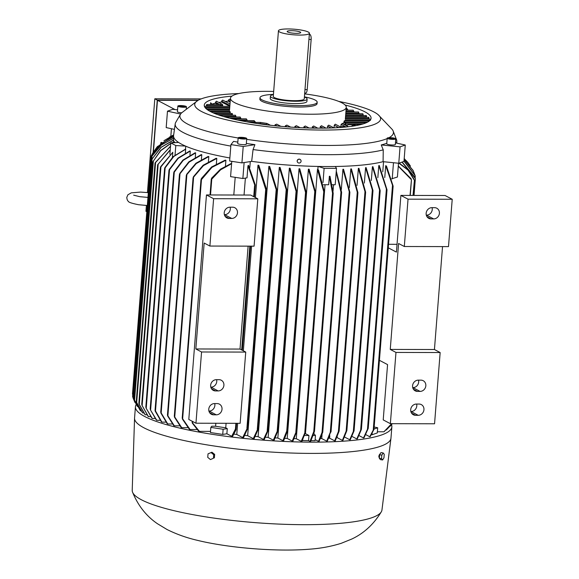 <?xml version="1.0" encoding="UTF-8"?>
<svg xmlns="http://www.w3.org/2000/svg" width="579" height="579" viewBox="0 0 579 579"><rect width="100%" height="100%" fill="white"/><g stroke="black" fill="none" stroke-linecap="round" stroke-linejoin="round"><path stroke-width="0.87" d="M238.143 137.997A107.086 19.411 -175.5 0 1 187.69 124.116A107.086 19.411 -175.5 0 1 180.445 114.287A107.086 19.411 -175.5 0 1 181.574 112.912L197.815 100.514A93.226 16.9 -175.5 0 1 238.787 93.552M230.811 146.103A111.154 20.149 -175.5 0 1 183.275 132.54A111.154 20.149 -175.5 0 1 175.22 123.841A111.154 20.149 -175.5 0 1 175.755 122.343L180.445 114.287M338.78 101.426A93.226 16.9 -175.5 0 1 378.152 114.707A93.226 16.9 -175.5 0 1 322.517 130.058A93.226 16.9 -175.5 0 1 201.499 111.486A93.226 16.9 -175.5 0 1 197.815 100.514M387.156 138.569A107.086 19.411 -175.5 0 1 326.708 145.445A107.086 19.411 -175.5 0 1 246.668 139.351M178.585 142.441L170.791 142.919L175.792 145.561L185.49 146.074A111.87 20.279 -175.5 0 1 181.69 144.258A111.87 20.279 -175.5 0 1 178.585 142.441A111.87 20.279 -175.5 0 1 173.584 135.5L175.22 123.841M181.676 112.818A4.299 0.782 -175.5 0 1 177.42 111.704L177.862 106.073A4.299 0.782 4.5 0 0 181.27 107.115A4.299 0.782 4.5 0 0 186.105 107.021A4.299 0.782 4.5 0 0 186.445 106.753A4.299 0.782 4.5 0 0 183.036 105.718A4.299 0.782 4.5 0 0 178.202 105.805A4.299 0.782 4.5 0 0 177.862 106.073M395.768 138.866L395.327 144.489A4.299 0.782 -175.5 0 1 394.987 144.757A4.299 0.782 -175.5 0 1 390.152 144.851A4.299 0.782 -175.5 0 1 386.743 143.816L387.192 138.193A4.299 0.782 4.5 0 0 390.593 139.228A4.299 0.782 4.5 0 0 395.428 139.134A4.299 0.782 4.5 0 0 395.768 138.866A4.299 0.782 4.5 0 0 392.359 137.831A4.299 0.782 4.5 0 0 387.532 137.918A4.299 0.782 4.5 0 0 387.192 138.193M246.734 138.519L246.292 144.142A4.299 0.782 -175.5 0 1 240.328 144.395A4.299 0.782 -175.5 0 1 237.708 143.469L238.157 137.845A4.299 0.782 4.5 0 0 240.77 138.772A4.299 0.782 4.5 0 0 246.734 138.519A4.299 0.782 4.5 0 0 244.121 137.585A4.299 0.782 4.5 0 0 238.157 137.845M313.767 431.616L314.303 430.812L314.433 431.616L310.648 441.401A124.811 22.624 -175.5 0 1 310.315 441.401A124.811 22.624 -175.5 0 1 309.982 441.401L313.767 431.616L332.534 193.169L329.35 176.298L328.684 184.73L323.415 184.715M141.898 405.148L148.434 416.619A124.811 22.624 -175.5 0 1 148.296 416.547A124.811 22.624 -175.5 0 1 148.166 416.475L141.898 405.148M391.484 424.733A128.603 23.312 -175.5 0 1 391.853 426.904A128.603 23.312 -175.5 0 1 311.734 442.146A128.603 23.312 -175.5 0 1 135.443 406.726A128.603 23.312 -175.5 0 1 136.166 404.62M391.853 426.904L390.97 438.151A128.603 23.312 -175.5 0 1 390.948 438.346A128.603 23.312 -175.5 0 1 310.851 453.4A128.603 23.312 -175.5 0 1 134.552 418.168A128.603 23.312 -175.5 0 1 134.56 417.973L135.443 406.726M370.155 120.085C370.343 118.775 370.415 118.898 370.372 120.454M345.395 118.434L368.961 118.492L368.91 119.129M368.526 118.297C368.787 116.994 368.924 117.117 368.946 118.666M345.54 116.654L366.587 116.705L366.536 117.342M365.957 116.509C366.275 115.207 366.478 115.33 366.565 116.878M345.164 105.045A83.665 15.163 -175.5 0 1 364.987 111.87A83.665 15.163 -175.5 0 1 371.067 118.254A83.665 15.163 -175.5 0 1 303.012 127.807A83.665 15.163 -175.5 0 1 210.336 111.508A83.665 15.163 -175.5 0 1 204.257 105.125A83.665 15.163 -175.5 0 1 231.911 96.136M172.397 157.336L172.795 152.284L160.383 167.548L141.739 404.388M172.795 152.284L160.665 166.709L160.397 167.649M329.35 176.298L330.008 176.305L333.193 193.176L332.932 194.117L332.534 193.169M333.193 193.176L332.932 194.117M379.983 454.074L379.846 454.088C378.717 455.666 378.565 456.911 379.39 457.815L379.383 457.851M390.948 438.346L381.952 510.027A125.252 22.704 -175.5 0 1 381.366 511.735A125.252 22.704 -175.5 0 1 303.932 524.683A125.252 22.704 -175.5 0 1 132.54 492.15A125.252 22.704 -175.5 0 1 132.222 490.37L134.552 418.168M297.483 162.134A1.954 1.903 -32.7 0 1 299.242 159.124A1.954 1.903 -32.7 0 1 300.762 160.028M299.003 163.039A1.954 1.903 147.3 0 0 300.791 160.072A1.954 1.903 147.3 0 0 297.497 160.173A1.954 1.903 147.3 0 0 299.003 163.039M381.366 511.735C373.752 524.263 363.865 533.375 351.706 539.071L341.183 543.326C331.253 546.431 320.831 548.378 309.931 549.16A83.904 15.206 -175.5 0 1 285.838 550.05A83.904 15.206 -175.5 0 1 197.236 540.294C186.554 537.811 176.494 534.222 167.049 529.524L157.445 523.72C146.378 516.186 138.077 505.662 132.54 492.15M304.648 93.892A58.088 10.531 -175.5 0 1 342.051 102.91A58.088 10.531 -175.5 0 1 346.271 107.339A58.088 10.531 -175.5 0 1 310.083 114.229A58.088 10.531 -175.5 0 1 234.676 102.657A58.088 10.531 -175.5 0 1 230.456 98.227A58.088 10.531 -175.5 0 1 266.644 91.344A58.088 10.531 -175.5 0 1 273.672 91.453M207.572 109.844L229.537 109.959L230.456 98.227M229.479 110.85L229.443 111.211M209.395 110.994L229.458 111.038L229.407 111.675M229.935 112.63C230.138 111.32 230.232 111.443 230.225 112.999M212.985 112.782L230.239 112.825L230.189 113.462M231.861 114.418C232.15 113.115 232.345 113.238 232.425 114.787M217.494 114.577L232.447 114.606L232.396 115.243M304.416 96.838A28.682 5.197 -175.5 0 1 315.099 100.037A28.682 5.197 -175.5 0 1 317.183 102.222L317.075 103.627A28.682 5.197 -175.5 0 1 299.198 107.028A28.682 5.197 -175.5 0 1 261.961 101.318A28.682 5.197 -175.5 0 1 259.877 99.125L259.993 97.721A28.682 5.197 -175.5 0 1 273.44 94.399M317.183 102.222A28.682 5.197 -175.5 0 1 293.85 105.501A28.682 5.197 -175.5 0 1 262.077 99.914A28.682 5.197 -175.5 0 1 259.993 97.721M304.402 97.062A18.405 3.336 -175.5 0 1 307.123 99.074A18.405 3.336 -175.5 0 1 295.652 101.253A18.405 3.336 -175.5 0 1 270.422 96.186A18.405 3.336 -175.5 0 1 273.418 94.63M307.123 99.074L306.935 101.419A18.405 3.336 -175.5 0 1 295.471 103.598A18.405 3.336 -175.5 0 1 270.241 98.531L270.422 96.186M288.125 28.95A15.539 2.815 -175.5 0 1 309.425 33.227A15.539 2.815 -175.5 0 1 299.741 35.073A15.539 2.815 -175.5 0 1 278.448 30.788A15.539 2.815 -175.5 0 1 288.125 28.95M309.425 33.227L304.257 98.85A15.539 2.815 -175.5 0 1 294.581 100.688A15.539 2.815 -175.5 0 1 273.281 96.411L278.448 30.788M296.477 33.35A6.789 1.23 -175.5 0 1 287.198 31.613A6.789 1.23 -175.5 0 1 291.396 30.673A6.789 1.23 -175.5 0 1 300.653 32.67A6.789 1.23 -175.5 0 1 296.477 33.35M309.338 34.306L309.555 34.306A4.299 1.643 90.1 0 1 309.881 34.393A4.299 1.643 90.1 0 1 311.155 39.459L307.21 89.607A4.299 1.643 90.1 0 1 305.589 93.067L304.713 93.06M383.168 452.937L384.239 454.269L383.964 457.786L382.61 459.972L381.539 458.64L381.822 455.123L383.168 452.937L380.975 452.597L379.621 454.79L381.822 455.123M211.009 452.532L213.723 454.732L213.448 458.25L210.459 459.574L207.745 457.374L208.02 453.856L211.943 452.206L214.657 454.399L213.723 454.732M379.621 454.79L379.346 458.307L381.539 458.64M379.346 458.307L380.417 459.632L382.61 459.972M213.448 458.25L210.459 459.574M214.375 457.917L214.657 454.399M146.834 211.74L145.951 211.277L146.407 205.487M147.428 192.539L154.81 98.792L201.181 98.9M211.465 104.51L210.647 102.729L211.646 103.793L211.588 104.51M220.121 104.531L221.685 104.075L222.546 105.132L222.474 106.066L221.771 106.312M260.166 123.957L260.557 122.444L266.803 123.407M352.929 124.919L354.529 124.456L355.26 125.744M342.03 123.58L344.946 122.654L345.692 123.747L345.576 125.209M154.81 98.792L157.264 100.087L153.145 152.393M198.387 100.181L157.264 100.087M204.17 243.042L209.887 246.053L213.615 198.713L206.464 194.949L188.797 419.457L195.948 423.22L201.557 351.981L195.832 348.963L204.17 243.042M229.964 207.188L232.613 207.195A5.739 5.197 -62.2 0 1 234.85 207.745A5.739 5.197 -62.2 0 1 237.245 214.071A5.739 5.197 -62.2 0 1 231.73 218.442L229.081 218.442A5.739 5.197 -62.2 0 1 226.845 217.892A5.739 5.197 -62.2 0 1 224.442 211.567A5.739 5.197 -62.2 0 1 229.964 207.188M224.377 214.679L224.58 214.679A5.739 5.197 117.8 0 0 230.167 207.188M216.387 379.672L219.043 379.679A5.739 5.197 -62.2 0 1 221.272 380.229A5.739 5.197 -62.2 0 1 223.675 386.555A5.739 5.197 -62.2 0 1 218.153 390.926L215.504 390.919A5.739 5.197 -62.2 0 1 213.275 390.369A5.739 5.197 -62.2 0 1 210.872 384.051A5.739 5.197 -62.2 0 1 216.387 379.672M210.799 387.163L211.002 387.163A5.739 5.197 117.8 0 0 216.597 379.672M214.505 403.577L217.161 403.585A5.739 5.197 -62.2 0 1 219.39 404.135A5.739 5.197 -62.2 0 1 221.793 410.453A5.739 5.197 -62.2 0 1 216.271 414.832L213.622 414.825A5.739 5.197 -62.2 0 1 211.393 414.274A5.739 5.197 -62.2 0 1 208.99 407.949A5.739 5.197 -62.2 0 1 214.505 403.577M208.918 411.061L209.12 411.061A5.739 5.197 117.8 0 0 214.715 403.577M248.123 246.14L240.017 349.072L245.742 352.083L240.133 423.321L195.948 423.22M245.742 352.083L201.557 351.981M240.017 349.072L195.832 348.963M209.887 246.053L254.08 246.155L257.8 198.814L250.649 195.051L206.464 194.949M213.615 198.713L257.8 198.814M442.537 246.596L434.438 349.521L440.156 352.539L395.971 352.43L390.253 349.419L398.591 243.491L404.308 246.509L448.493 246.611L452.221 199.27L445.07 195.499L400.885 195.398L396.42 252.111L388.277 247.819M395.971 352.43L390.362 423.676L434.554 423.777L440.156 352.539M431.891 207.658L434.547 207.666A5.739 5.197 -62.2 0 1 436.776 208.216A5.739 5.197 -62.2 0 1 439.179 214.541A5.739 5.197 -62.2 0 1 433.657 218.913L431.008 218.913A5.739 5.197 -62.2 0 1 428.778 218.363A5.739 5.197 -62.2 0 1 426.376 212.037A5.739 5.197 -62.2 0 1 431.891 207.658M426.303 215.149L426.513 215.149A5.739 5.197 117.8 0 0 432.1 207.658M418.32 380.142L420.969 380.15A5.739 5.197 -62.2 0 1 423.198 380.7A5.739 5.197 -62.2 0 1 425.601 387.025A5.739 5.197 -62.2 0 1 420.086 391.397L417.437 391.39A5.739 5.197 -62.2 0 1 415.201 390.839A5.739 5.197 -62.2 0 1 412.798 384.521A5.739 5.197 -62.2 0 1 418.32 380.142M412.733 387.633L412.936 387.633A5.739 5.197 117.8 0 0 418.523 380.142M416.439 404.048L419.087 404.055A5.739 5.197 -62.2 0 1 421.324 404.598A5.739 5.197 -62.2 0 1 423.719 410.924A5.739 5.197 -62.2 0 1 418.204 415.302L415.556 415.295A5.739 5.197 -62.2 0 1 413.319 414.745A5.739 5.197 -62.2 0 1 410.924 408.419A5.739 5.197 -62.2 0 1 416.439 404.048M410.851 411.531L411.054 411.531A5.739 5.197 117.8 0 0 416.641 404.048M452.221 199.27L408.036 199.169L400.885 195.398M408.036 199.169L404.308 246.509M434.438 349.521L390.253 349.419M390.362 423.676L383.218 419.905L387.568 364.604L379.426 360.312M220.802 104.285L222.17 104.227L222.763 105.154L222.474 106.066M210.647 102.729L210.503 104.51M221.243 106.312L220.353 104.546L206.797 104.495M229.82 106.333L204.72 106.275L204.575 106.71M260.109 123.949L260.615 122.451M270.458 125.267L266.999 123.443L266.029 124.731M337.159 127.698L336.992 127.612A64.537 11.703 -175.5 0 1 335.834 127.771M348.464 126.729L342.298 123.588L341.082 124.384L340.879 126.888L343.152 126.454A64.537 11.703 -175.5 0 1 341.082 126.91A64.537 11.703 -175.5 0 1 340.618 127.004M355.028 125.788L353.197 124.926L351.938 126.28M353.747 124.63L354.529 124.456L355.455 125.715M353.451 124.738L348.363 124.724A64.537 11.703 -175.5 0 1 346.249 125.563M348.363 124.724L345.916 125.39M344.165 122.828L344.946 122.654L345.88 123.783L345.757 125.303M340.893 126.729A58.088 10.531 -175.5 0 1 340.43 126.902M219.34 115.214L235.537 115.257L235.928 117.038M225.18 117.009L240.234 117.045L240.806 118.833M232.107 118.811L246.372 118.84L247.139 120.627M240.314 120.613L254.217 120.642L255.223 122.422M274.967 125.759L275.039 124.818L276.704 124.152L280.837 126.331M285.259 126.714L285.331 125.838L286.88 125.115L290.694 127.119M294.841 127.394L294.914 126.483L296.368 125.708L300.11 127.677M303.83 127.843L303.91 126.823L305.278 125.998L309.121 128.024M312.262 128.097L312.356 126.866L313.652 126.005L317.755 128.169M320.151 128.176L320.274 126.635L321.483 125.73L326.02 128.118M327.453 128.089L327.613 126.099L328.727 125.144L333.909 127.872M334.061 127.865L334.271 125.202L335.27 124.188L341.4 127.416M343.883 122.929L343.955 121.995L367.73 122.053M343.94 122.176C344.216 120.591 344.36 120.468 344.375 121.8M345.193 120.852L345.243 120.215L370.111 120.273M345.229 120.396L345.265 120.027M346.271 107.339L345.352 119.071L370.336 119.129M153.399 151.973L157.466 100.319L197.982 100.413M243.52 137.802L245.178 138.323L244.099 138.707L239.713 138.034L243.52 137.802L243.448 138.671M240.784 137.65L240.734 138.359M391.143 138.005L393.677 138.395L394.01 138.917L389.283 138.663L388.943 138.135L391.143 138.005L391.071 138.938M393.677 138.395L393.633 138.938M230.153 102.143L228.242 101.137L228.314 100.203L229.436 99.248L230.341 99.726M225.318 101.477A83.665 15.163 -175.5 0 1 228.242 101.137M229.827 106.29L221.54 102.013L221.619 101.079L222.654 100.08L230.008 103.952M217.95 104.524L215.417 103.192L215.489 102.251L216.437 101.209L222.17 104.227M211.61 104.22A83.665 15.163 -175.5 0 1 215.417 103.192M206.363 105.827C206.667 104.227 206.862 104.104 206.956 105.45M206.327 106.275L206.377 105.639L221.294 105.675M218.848 102.476A83.665 15.163 -175.5 0 1 221.54 102.013M344.476 127.148L343.152 126.454M345.772 113.73L362.874 113.766L363.236 115.554M345.909 111.95L358.539 111.979L359.016 113.759M346.047 110.169L353.255 110.184L353.849 111.964M346.191 108.382L346.937 108.389L347.675 110.169M184.687 106.804L179.953 106.55L179.62 106.022L184.354 106.275L184.687 106.804M184.354 106.275L184.31 106.825M181.82 105.892L181.741 106.825M157.466 100.319L175.017 109.569M413.811 195.427L415.338 178.491L401.985 162.127M414.767 176.935L415.353 178.6L414.028 195.427M414.926 177.261L415.056 175.567L403.997 161.194M414.644 174.467L415.244 176.03L415.107 177.746M414.803 174.815L413.232 170.783L404.12 159.63M145.973 407.913L152.263 418.451A124.811 22.624 -175.5 0 1 151.944 418.313L145.973 407.913M185.736 146.183L185.504 149.136A111.631 20.236 4.5 0 0 185.678 149.216L173.78 156.475L164.624 168.54L164.885 167.613M150.345 409.729L156.75 420.296A124.811 22.624 -175.5 0 1 156.381 420.151L150.345 409.729M168.988 170.458L169.256 169.473L177.956 158.125L189.898 150.909A111.631 20.236 4.5 0 0 190.281 151.054L178.238 158.349L168.988 170.458M155.194 411.112L155.078 410.178L161.896 422.134A124.811 22.624 -175.5 0 1 161.476 421.99L155.194 411.112M173.758 172.846L174.033 171.768L182.913 160.101L195.195 152.755A111.631 20.236 4.5 0 0 195.637 152.892L183.196 160.369L173.758 172.846M161.252 413.667L160.817 412.067M179.736 173.512L188.819 161.859L201.289 154.593A111.631 20.236 4.5 0 0 201.789 154.738L189.109 162.163L179.439 174.438L160.73 412.212L167.744 423.973A124.811 22.624 -175.5 0 1 167.273 423.835L160.882 413.051M179.504 174.677L180.192 173.005M167.961 416.41L167.555 414.948M186.612 174.359L195.897 163.271L208.237 156.439A111.631 20.236 4.5 0 0 208.809 156.583L196.209 163.604L186.322 175.227L167.447 415.114L174.337 425.818A124.811 22.624 -175.5 0 1 173.801 425.674L167.606 415.896M186.402 175.502L187.046 173.939M174.793 417.604L174.431 416.062M193.364 176.819L203.128 165.247L216.141 158.284A111.631 20.236 4.5 0 0 216.792 158.429L203.439 165.623L193.068 177.746L174.293 416.287L181.741 427.664A124.811 22.624 -175.5 0 1 181.14 427.519L174.453 417.126M193.162 178.079L193.777 176.421M185.504 149.136L173.034 156.728L164.892 167.613M182.682 419.399L182.363 417.857M201.268 178.665L211.603 166.969L225.159 160.137A111.631 20.236 4.5 0 0 225.904 160.274L211.943 167.374L201.47 179.599L200.971 179.599L182.204 418.125L190.057 429.509A124.811 22.624 -175.5 0 1 189.384 429.372L182.356 418.972M201.079 179.989L201.651 178.31M192.597 423.401L192.308 422.142M192.214 421.259L192.127 422.395L199.422 431.362A124.811 22.624 -175.5 0 1 198.662 431.217L192.286 423.097M231.593 163.712L220.592 169.813L211.769 179.15L211.277 179.027L210.025 194.957M211.415 179.418L211.914 177.999M211.559 178.245L220.548 169.126L231.629 163.242M210.843 427.382L211.776 426.238L215.605 426.245A111.631 20.236 4.5 0 0 225.73 427.794L227.279 428.612L226.874 433.765L222.727 434.424L210.438 432.535L210.843 427.382L223.132 429.263L227.279 428.612M215.837 423.271L215.605 426.245M225.73 427.794L226.085 423.292M244.048 195.036L245.38 178.115M235.197 177.333L233.8 195.007M231.781 161.338L230.58 176.624L242.862 178.513L247.016 177.854L247.964 165.76L248.5 165.333L255.31 184.962L254.391 197.019M236.579 423.314L236.044 429.806L232.57 436.421A124.811 22.624 -175.5 0 1 231.709 436.313L235.436 429.046L235.921 428.938M255.042 185.968L247.964 165.76M235.718 428.807L235.769 430.023M255.078 184.621L254.818 186.076M266.434 188.986L266.145 189.84L265.703 189.456L257.966 165.196A111.631 20.236 4.5 0 0 258.82 165.297L266.434 188.986L247.566 428.699L243.527 437.673A124.811 22.624 -175.5 0 1 242.702 437.586L247.407 427.932M247.233 427.809L247.204 429.292M253.269 438.636L257.807 428.916L257.923 429.929L254.065 438.708A124.811 22.624 -175.5 0 1 253.269 438.636L247.66 435.683L268.859 166.412A111.631 20.236 4.5 0 0 269.676 166.499L276.834 189.623L276.552 190.773L268.859 166.412M263.474 439.49L267.708 430.349L267.831 431.268L264.241 439.555A124.811 22.624 -175.5 0 1 263.474 439.49L258.104 436.66L279.295 167.396A111.631 20.236 4.5 0 0 280.077 167.461L286.837 189.738L286.562 190.795L279.295 167.396M273.346 440.178L277.754 430.031L277.869 431L274.091 440.221A124.811 22.624 -175.5 0 1 273.346 440.178L268.149 437.435L289.341 168.171A111.631 20.236 4.5 0 0 290.093 168.221L296.716 191.461L296.441 192.575L289.341 168.171M287.387 431.391L283.645 440.735A124.811 22.624 -175.5 0 1 282.914 440.699L286.75 431.044L287.264 430.458L287.437 431.094L306.219 192.402L305.944 193.125L305.531 192.394L299.032 168.757A111.631 20.236 4.5 0 0 299.763 168.793L306.219 192.402M287.191 430.436L286.945 431.948M292.207 441.075L296.376 431.304L296.499 432.151L292.909 441.097A124.811 22.624 -175.5 0 1 292.207 441.075L287.213 438.441L308.404 169.177A111.631 20.236 4.5 0 0 309.114 169.198L315.41 191.895L315.142 192.879L308.404 169.177M301.225 441.307L305.343 431.594L305.473 432.383L301.912 441.321A124.811 22.624 -175.5 0 1 301.225 441.307L296.282 438.701A111.631 20.236 -175.5 0 1 294.168 438.658M317.842 169.444L318.573 170.132L324.385 192.083L324.117 193.01L317.473 169.43A111.631 20.236 4.5 0 0 317.842 169.437L318.081 166.441M304.511 435.473L308.947 435.488L308.542 440.641L302.354 440.518M305.104 433.649A111.631 20.236 4.5 0 0 305.459 433.649L308.947 435.488M305.459 433.649L325.051 184.723M313.876 433.599A111.631 20.236 4.5 0 0 313.941 433.599L315.468 435.502L315.063 440.655L311.068 440.648M313.268 435.495L315.468 435.502M333.026 191.171L333.533 184.744M332.136 184.737L335.198 184.744L336.493 168.344L335.299 166.484A111.87 20.279 -175.5 0 1 318.24 166.441L324.117 168.315L336.493 168.344M322.163 433.056L322.597 431.63M336.276 171.051L341.61 192.228L341.349 193.053L340.951 192.119L336.189 172.158M322.575 431.637L322.713 432.318L322.575 431.637M341.61 192.228L341.349 193.053M330.406 432.817L330.884 431.377M349.607 192.959L342.92 169.278A111.631 20.236 4.5 0 0 343.535 169.256L349.854 192.199L349.607 192.959L349.854 192.199M330.985 432.014L330.841 431.391L327.338 441.155A124.811 22.624 -175.5 0 1 326.715 441.176L321.729 438.549L322.04 434.576M338.498 432.064L339.033 430.559M357.706 193.263L357.438 191.475M339.106 431.167L335.277 440.822A124.811 22.624 -175.5 0 1 334.676 440.851L329.61 438.18L329.798 435.763M357.894 192.518L357.641 193.241L357.894 192.518L351.395 168.88A111.631 20.236 4.5 0 1 350.802 168.916L357.257 192.17L338.418 431.514L334.676 440.851M346.199 431.652L346.77 430.154M365.458 192.764L365.139 190.99M346.835 430.696L342.934 440.337A124.811 22.624 -175.5 0 1 342.363 440.38L337.173 437.644L337.239 436.827M365.61 192.083L365.371 192.735L365.61 192.083L358.929 168.33A111.631 20.236 4.5 0 1 358.365 168.38L364.987 191.62L346.133 431.16L342.363 440.38M353.385 431.876L353.986 430.494M372.833 191.048L372.463 189.398M354.037 430.935L350.295 439.693A124.811 22.624 -175.5 0 1 349.745 439.751L344.628 437.058M372.963 190.469L372.724 190.998L372.963 190.469L366.116 167.599A111.631 20.236 4.5 0 1 365.581 167.657L372.34 189.934L353.328 431.471L349.745 439.751M360.688 430.544L361.339 429.075M380.07 191.092L379.672 189.362M361.368 429.495L357.33 438.882A124.811 22.624 -175.5 0 1 356.802 438.947L352.025 436.436M380.179 190.542L372.912 166.658A111.631 20.236 4.5 0 1 372.406 166.738L379.563 189.869L360.652 430.168L356.802 438.947M367.506 429.575L368.193 428.091M386.91 190.223L386.475 188.493M368.208 428.46L363.988 437.869A124.811 22.624 -175.5 0 1 363.496 437.956L359.11 435.647M386.996 189.738L379.252 165.478A111.631 20.236 4.5 0 1 378.782 165.58L386.396 188.942L367.484 429.249L363.496 437.956M373.252 430.342L373.954 429.126M393.054 186.395L392.562 184.947M373.962 429.365L370.227 436.638A124.811 22.624 -175.5 0 1 369.764 436.74L365.841 434.677M393.112 186.04L386.49 166.086L385.701 165.652L384.76 177.565M369.764 436.74L373.238 430.125L392.511 185.28L385.701 165.652M374.012 429.068L377.689 427.772L374.179 427.005M397.035 244.309L388.56 244.287M391.701 178.81L397.418 177.015L398.504 163.235M410.026 195.42L411.452 179.722L398.272 166.238M410.866 178.462L411.459 179.881M398.294 165.963L411.061 178.708M413.022 195.427L414.398 180.344L408.079 170.161L398.938 163.198M413.833 178.81L414.412 180.489M404.851 159.239L404.207 158.559M410.417 166.035L407.971 162.576L404.193 158.697M404.193 158.653L407.754 162.308M404.128 159.536L413.044 170.407M404.004 161.049L414.832 174.894M402.181 162.055L414.955 177.333M399.206 163.112L407.985 169.777L414.021 179.157M152.986 152.675L152.154 154.209M152.183 154.13L152.407 153.746L152.183 154.13M170.516 146.378L155.585 162.272L136.673 402.528L142.702 412.95A124.811 22.624 -175.5 0 1 142.535 412.805L136.832 403.114M155.585 162.272L155.02 163.068L136.253 401.529M136.42 402.166L136.282 401.536M155.042 163.112L170.537 146.132M170.747 143.491L160.738 150.678L152.813 161.802L134.14 399.126L134.719 400.806M134.306 399.749L140.096 410.25M152.842 161.823L160.535 150.62L170.762 143.288M152.386 158.349L151.546 159.949L132.859 397.332L133.445 399.018M133.032 397.896L134.806 402.152M151.814 159.283L160.955 147.334L173.635 139.901A111.631 20.236 4.5 0 0 173.671 140.046L173.512 142.087M132.627 396.608L132.859 397.274M152.284 155.621L151.452 157.083L132.605 396.528M151.712 156.533L161.056 145.119L173.613 138.099M132.511 394.075L132.743 394.813M152.06 154.441L151.22 155.983L132.49 393.966M151.481 155.462L160.882 143.831L173.599 136.615M161.28 142.81L160.781 142.731L160.738 143.281M160.781 142.731L161.802 142.369M170.233 150.004L157.633 164.798L138.844 403.469L139.423 405.018M139.011 404.135L145.025 414.636A124.811 22.624 -175.5 0 0 145.242 414.781L139.271 404.381L158.183 164.081M157.654 164.87L170.255 149.693M324.117 168.315L322.995 182.58M250.287 161.577L249.817 167.519M244.121 162.554L242.862 178.513M175.792 145.561L175.053 154.969M393.481 162.728L392.215 178.86M382.762 171.833L383.559 161.715M173.671 140.046L161.208 147.305L152.118 158.964L133.264 398.504L137.426 406.523M153.384 160.89L134.552 400.234L140.306 410.511L141.16 411.112M150.583 416.619L148.434 416.619M155.006 418.458L152.263 418.451M185.678 149.216L185.381 152.921M160.079 420.303L156.75 420.296M190.281 151.054L189.963 155.107M165.847 422.142L161.896 422.134M195.637 152.892L195.289 157.3M172.332 423.987L167.744 423.973M201.789 154.738L201.412 159.486M179.613 425.833L174.337 425.818M208.809 156.583L208.404 161.671M187.777 427.678L181.741 427.664M216.792 158.429L216.365 163.857M225.904 160.274L225.455 166.028M196.947 429.531L190.057 429.509M210.524 431.391L199.422 431.362M223.132 429.263L222.727 434.424M231.709 436.313L226.874 433.765M242.702 437.586L236.775 434.467L237.651 423.321M243.354 350.823L251.59 246.147M255.419 197.562L257.966 165.196M282.914 440.699L277.84 438.028L299.032 168.757M236.775 434.467A111.631 20.236 -175.5 0 1 234.046 434.127M247.66 435.683A111.631 20.236 -175.5 0 1 244.903 435.394M258.104 436.66A111.631 20.236 -175.5 0 1 255.382 436.428M268.149 437.435A111.631 20.236 -175.5 0 1 265.515 437.254M277.84 438.028A111.631 20.236 -175.5 0 1 275.343 437.89M287.213 438.441A111.631 20.236 -175.5 0 1 284.89 438.354M296.282 438.701L317.473 169.43M302.759 439.729L302.687 440.626M309.982 441.401L308.542 440.641M322.713 432.31L319.123 441.35A124.811 22.624 -175.5 0 1 318.479 441.357L315.142 439.599M318.479 441.357L322.04 432.419M326.715 441.176L330.305 432.231L349.209 191.975M341.328 189.463L342.92 169.278M349.332 187.545L350.802 168.916M357.026 185.418L358.365 168.38M364.365 183.073L365.581 167.657M371.32 180.496L372.406 166.738M377.834 177.666L378.782 165.58M321.729 438.549A111.631 20.236 -175.5 0 1 320.52 438.593M329.61 438.18A111.631 20.236 -175.5 0 1 328.814 438.231M372.174 433.497L372.073 434.771L371.501 434.713M377.689 427.772L377.284 432.926L372.073 434.771M391.708 423.676L384.145 431.652A124.811 22.624 -175.5 0 1 383.913 431.789L377.37 431.775M383.913 431.789L391.614 423.676M390.188 426.231L392.309 423.676L386.309 429.973A124.811 22.624 -175.5 0 1 386.309 429.973L386.121 429.965M391.172 425.109L390.68 425.681M173.57 135.609L156.677 147.457L152.726 153.276M157.17 146.878L173.577 135.537M143.664 412.95L142.702 412.95M171.659 142.868L174.453 141.732A111.631 20.236 4.5 0 0 174.554 141.877L174.489 142.695M174.554 141.877L172.137 142.839M173.599 138.229L161.288 145.068L152.024 156.135L151.77 159.37M173.613 136.716L161.15 143.686L151.807 154.926L151.669 156.612M170.197 136.651L173.657 134.965L163.944 140.719M170.791 142.919L169.893 154.303M146.805 414.781L145.242 414.781M318.24 166.441A111.87 20.279 -175.5 0 1 251.67 161.36L241.921 162.894L243.216 146.494L230.927 144.605L233.561 141.377A108.895 19.737 4.5 0 0 237.817 142.108M241.921 162.894L229.639 161.013L230.927 144.605M229.877 157.973A111.87 20.279 -175.5 0 1 185.49 146.074M400.06 146.856L398.772 163.264L403.976 161.418L405.271 145.011L400.06 146.856L381.235 144.945A108.895 19.737 4.5 0 0 386.786 143.266M398.772 163.264L383.088 161.671A111.87 20.279 -175.5 0 1 335.299 166.484M171.427 128.726L170.827 136.318M383.088 161.671L383.247 149.874A111.154 20.149 -175.5 0 1 253.059 149.57L251.67 161.36M246.343 143.454A108.895 19.737 4.5 0 0 254.912 144.649L253.059 149.57M254.912 144.649L243.216 146.494M180.605 114.041L167.476 111.175L172.687 109.33L177.572 109.829M174.438 129.385L166.187 127.583L167.476 111.175M378.152 114.707L392.258 129.493A107.086 19.411 -175.5 0 1 393.155 131.028L396.528 139.72A111.154 20.149 -175.5 0 1 396.825 141.283A111.154 20.149 -175.5 0 1 396.34 143.064M395.45 142.868L405.271 145.011M383.247 149.874L381.235 144.945M393.155 131.028A107.086 19.411 -175.5 0 1 388.972 137.701M307.21 89.607L304.988 89.6M311.155 39.459L308.933 39.452M221.294 105.573L222.546 105.132M266.05 124.442L260.195 123.544M355.274 125.549L354.862 125.694M345.692 123.747L343.962 124.355M231.73 218.442L224.58 214.679M229.081 218.442L225.13 216.358M218.153 390.926L211.002 387.163M215.504 390.919L211.559 388.842M216.271 414.832L209.12 411.061M213.622 414.825L209.678 412.747M433.657 218.913L426.513 215.149M431.008 218.913L427.063 216.828M420.086 391.397L412.936 387.633M417.437 391.39L413.486 389.312M418.204 415.302L411.054 411.531M415.556 415.295L411.604 413.218M230.225 101.209L228.314 100.203M229.892 105.436L221.619 101.079M219.81 104.531L215.489 102.251M204.988 107.419L229.733 107.477M206.717 109.207L229.588 109.257M222.966 116.365L235.979 116.401M229.494 118.167L240.857 118.188M237.216 119.962L247.19 119.991M246.386 121.764L255.274 121.785M257.489 123.573L260.137 123.58M266.666 124.811L266.05 124.485M277.261 125.99L275.039 124.818M287.293 126.873L285.331 125.838M296.861 127.51L294.914 126.483M306.009 127.923L303.91 126.823M314.773 128.14L312.356 126.866M323.162 128.154L320.274 126.635M331.181 127.981L327.613 126.099M338.816 127.597L334.271 125.202M346.039 126.996L341.082 124.384M352.792 126.15L351.981 125.723M355.463 125.585L356.15 125.585M345.88 123.783L363.424 123.819M345.677 114.874L363.286 114.91M345.822 113.093L359.067 113.122M345.96 111.313L353.899 111.327M346.097 109.525L347.718 109.532M160.933 166.846L142.166 405.286M165.145 167.867L146.255 407.949M169.509 169.835L150.634 409.65M174.272 172.26L155.49 410.909M179.968 174.12L161.186 412.733M186.836 175.039L167.91 415.505M193.574 177.637L174.771 416.591M201.47 179.599L182.682 418.32M211.769 179.15L210.524 194.957M192.691 421.505L192.619 422.475M254.586 185.714L253.725 196.672M249.831 246.147L241.667 349.933M235.892 423.314L235.436 429.046M255.267 185.512L254.362 197.005M250.497 246.147L242.304 350.273M236.55 423.314L236.08 429.357M265.703 189.456L246.915 428.178M266.376 189.326L247.566 428.402M276.118 190.303L257.315 429.249M276.784 190.296L257.966 429.357M286.135 190.267L267.209 430.733M286.793 190.375L267.874 430.733M296.021 191.924L277.24 430.537M296.665 192.148L277.913 430.414M305.531 192.394L286.75 431.044M306.168 192.735L287.43 430.812M314.73 192.119L295.855 431.927M315.36 192.546L296.542 431.601M323.712 192.192L304.822 432.274M324.334 192.713L305.517 431.847M333.142 193.842L314.477 431.044M340.951 192.119L322.04 432.426M341.559 192.836L322.756 431.811M349.81 192.785L331.022 431.521M357.844 193.111L339.149 430.675M365.566 192.648L346.872 430.233M372.919 190.961L354.066 430.544M380.135 191.027L361.405 429.111M386.96 190.187L368.237 428.105M393.083 186.38L373.983 429.126M133.677 195.166L139.727 196.679L147.963 197.41M147.319 205.523L138.497 204.713C131.73 203.323 128.4 202.23 128.502 201.427C127.59 200.971 127.011 199.639 126.779 197.432L127.872 194.812L131.259 192.843L140.603 192.083L148.333 192.648M205.502 108.056L229.682 108.114M210.575 111.631L230.131 111.675M214.491 113.426L232.165 113.462M250.106 122.415L260.564 122.437M354.334 124.434L361.245 124.456M344.744 122.632L366.442 122.683M344.302 120.852L369.445 120.91M345.489 117.291L368.787 117.349M345.627 115.51L366.29 115.561M164.602 168.424L145.814 407.189M168.967 170.32L150.185 408.969M173.736 172.68L155.042 410.294M250.526 246.147L242.326 350.288M276.834 189.955L257.973 429.654M286.844 190.057L267.882 431.008M296.716 191.808L277.92 430.704M315.41 192.235L296.549 431.869M324.385 192.416L305.524 432.1M333.193 193.531L314.484 431.312M341.61 192.561L322.764 432.035M349.861 192.525L331.036 431.739M357.894 192.85L339.156 430.885M365.617 192.409L346.879 430.429M372.963 190.759L354.08 430.704M380.179 190.838L361.419 429.256M387.004 190.013L368.251 428.236M393.127 186.257L374.005 429.205M411.466 179.852L410.243 195.42M414.419 180.474L413.24 195.427M407.971 162.576L407.536 162.055M413.232 170.783L412.863 170.045M134.987 402.521L134.618 401.783M140.306 410.511L139.879 409.99M156.677 147.457L157.654 146.328M170.667 136.398L169.719 136.912M186.286 108.751L186.445 106.753M173.693 137.064L173.461 139.966M396.825 141.283L396.789 143.158"/></g></svg>
